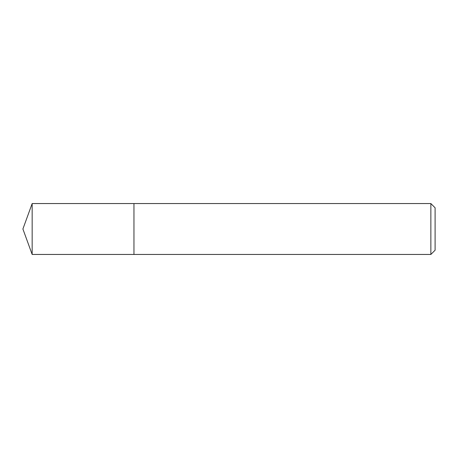 <?xml version="1.0" encoding="UTF-8"?>
<svg xmlns="http://www.w3.org/2000/svg" width="458" height="458" viewBox="0 0 458 458"><rect width="100%" height="100%" fill="white"/><g stroke="black" fill="none" stroke-linecap="round" stroke-linejoin="round"><path stroke-width="0.69" d="M133.959 203.552L32.163 203.552L32.163 254.448L133.959 254.448L133.959 203.552L133.959 254.448L430.858 254.448L430.858 203.552L133.959 203.552M32.163 254.448L22.9 229L32.163 203.552M430.858 203.552L435.1 207.795L435.1 250.205L430.858 254.448"/></g></svg>
